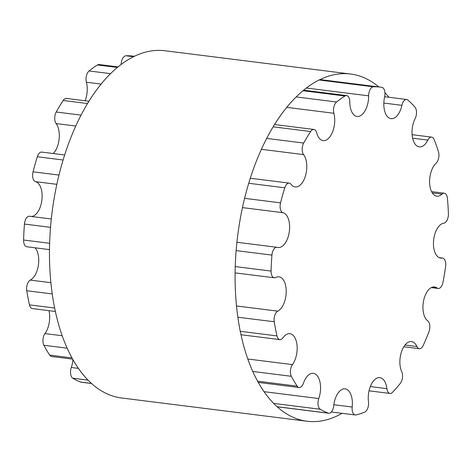 <?xml version="1.0" encoding="UTF-8"?>
<svg xmlns="http://www.w3.org/2000/svg" width="472" height="472" viewBox="0 0 472 472"><rect width="100%" height="100%" fill="white"/><g stroke="black" fill="none" stroke-linecap="round" stroke-linejoin="round"><path stroke-width="0.71" d="M72.564 359.121L51.631 356.496A7.694 4.041 -82.9 0 1 49.678 355.115A165.66 87.049 -82.9 0 1 43.861 345.262A7.694 4.041 -82.9 0 1 44.976 333.58A17.6 9.245 97.1 0 0 48.935 310.664M292.463 364.614A17.6 9.245 97.1 0 0 297.077 345.752A17.6 9.245 97.1 0 0 289.932 333.686A17.6 9.245 97.1 0 0 282.923 337.816A7.694 4.041 -82.9 0 1 279.855 339.622A7.694 4.041 -82.9 0 1 276.964 335.905A165.66 87.049 -82.9 0 1 274.244 321.768A7.694 4.041 -82.9 0 1 277.784 311.142A17.6 9.245 97.1 0 0 286.209 292.475A17.6 9.245 97.1 0 0 278.981 276.828A17.6 9.245 97.1 0 0 275.689 277.501A7.694 4.041 -82.9 0 1 274.25 277.796A7.694 4.041 -82.9 0 1 271.087 271.07A165.66 87.049 -82.9 0 1 271.931 255.092A7.694 4.041 -82.9 0 1 276.97 247.293A7.694 4.041 -82.9 0 1 277.282 247.357A17.6 9.245 97.1 0 0 278.002 247.505A17.6 9.245 97.1 0 0 289.289 231.776A17.6 9.245 97.1 0 0 282.999 212.695A7.694 4.041 -82.9 0 1 280.539 202.848A165.66 87.049 -82.9 0 1 284.811 187.797A7.694 4.041 -82.9 0 1 289.248 183.124A7.694 4.041 -82.9 0 1 291.047 184.292A17.6 9.245 97.1 0 0 295.165 186.965A17.6 9.245 97.1 0 0 305.738 174.823A17.6 9.245 97.1 0 0 303.579 154.604A7.694 4.041 -82.9 0 1 303.697 143.045A165.66 87.049 -82.9 0 1 310.647 131.523A7.694 4.041 -82.9 0 1 313.886 129.464A7.694 4.041 -82.9 0 1 316.694 132.85A17.6 9.245 97.1 0 0 323.119 140.609A17.6 9.245 97.1 0 0 332.607 131.818A17.6 9.245 97.1 0 0 333.881 113.268A7.694 4.041 -82.9 0 1 336.548 101.999A165.66 87.049 -82.9 0 1 344.979 95.993A7.694 4.041 -82.9 0 1 346.625 95.58A7.694 4.041 -82.9 0 1 349.793 101.928A17.6 9.245 97.1 0 0 357.038 116.448A17.6 9.245 97.1 0 0 368.661 95.834A7.694 4.041 -82.9 0 1 373.417 86.807A165.66 87.049 -82.9 0 1 380.391 87.143A165.66 87.049 -82.9 0 1 381.872 87.355A7.694 4.041 -82.9 0 1 384.615 96.872A17.6 9.245 97.1 0 0 391.046 118.661A17.6 9.245 97.1 0 0 401.902 105.321A7.694 4.041 -82.9 0 1 406.646 99.492A7.694 4.041 -82.9 0 1 407.926 100.093A165.66 87.049 -82.9 0 1 414.941 107.103A7.694 4.041 -82.9 0 1 415.142 118.555A17.6 9.245 97.1 0 0 412.316 136.514A17.6 9.245 97.1 0 0 419.272 146.869A17.6 9.245 97.1 0 0 427.856 140.09A7.694 4.041 -82.9 0 1 431.614 137.128A7.694 4.041 -82.9 0 1 434.11 139.559A165.66 87.049 -82.9 0 1 438.476 151.825A7.694 4.041 -82.9 0 1 436.098 163.229A17.6 9.245 97.1 0 0 429.591 182.351A17.6 9.245 97.1 0 0 436.83 196.187A17.6 9.245 97.1 0 0 442.046 194.122A7.694 4.041 -82.9 0 1 444.329 193.219A7.694 4.041 -82.9 0 1 447.438 198.387A165.66 87.049 -82.9 0 1 448.4 213.781A7.694 4.041 -82.9 0 1 443.857 223.167A17.6 9.245 97.1 0 0 433.573 240.62A17.6 9.245 97.1 0 0 440.683 258.095A17.6 9.245 97.1 0 0 442.004 258.084A7.694 4.041 -82.9 0 1 442.583 258.078A7.694 4.041 -82.9 0 1 445.615 266.403A165.66 87.049 -82.9 0 1 443.001 282.262A7.694 4.041 -82.9 0 1 438.175 288.469A7.694 4.041 -82.9 0 1 437.072 288.008A17.6 9.245 97.1 0 0 434.553 286.958A17.6 9.245 97.1 0 0 423.579 300.87A17.6 9.245 97.1 0 0 427.75 320.907A7.694 4.041 -82.9 0 1 428.942 331.846A165.66 87.049 -82.9 0 1 423.213 345.427A7.694 4.041 -82.9 0 1 419.307 348.702A7.694 4.041 -82.9 0 1 416.929 346.542A17.6 9.245 97.1 0 0 411.49 341.598A17.6 9.245 97.1 0 0 401.418 352.029A17.6 9.245 97.1 0 0 401.737 371.729A7.694 4.041 -82.9 0 1 400.315 383.394A165.66 87.049 -82.9 0 1 392.45 392.356A7.694 4.041 -82.9 0 1 389.978 393.447A7.694 4.041 -82.9 0 1 386.898 388.639A17.6 9.245 97.1 0 0 379.866 377.647A17.6 9.245 97.1 0 0 368.473 401.766A7.694 4.041 -82.9 0 1 364.673 412.144A165.66 87.049 -82.9 0 1 356.041 414.929A7.694 4.041 -82.9 0 1 355.263 414.976A7.694 4.041 -82.9 0 1 352.183 407.029A17.6 9.245 97.1 0 0 345.144 388.863A17.6 9.245 97.1 0 0 333.704 405.832A7.694 4.041 -82.9 0 1 328.701 413.248A7.694 4.041 -82.9 0 1 328.188 413.118A165.66 87.049 -82.9 0 1 320.281 409.253A7.694 4.041 -82.9 0 1 318.777 398.533A17.6 9.245 97.1 0 0 313.331 373.317A17.6 9.245 97.1 0 0 303.443 383.205A7.694 4.041 -82.9 0 1 299.118 387.53A7.694 4.041 -82.9 0 1 297.165 386.149A165.66 87.049 -82.9 0 1 291.348 376.302A7.694 4.041 -82.9 0 1 292.463 364.614L247.735 359.003M55.312 311.461L32.367 308.582A7.694 4.041 -82.9 0 1 29.482 304.871A165.66 87.049 -82.9 0 1 26.756 290.734A7.694 4.041 -82.9 0 1 30.296 280.102A17.6 9.245 97.1 0 0 38.385 265.128A17.6 9.245 97.1 0 0 35.064 247.8M49.46 249.605L26.762 246.762A7.694 4.041 -82.9 0 1 23.6 240.03A165.66 87.049 -82.9 0 1 24.444 224.058A7.694 4.041 -82.9 0 1 29.482 216.259L51.295 218.99M31.4 216.495A17.6 9.245 97.1 0 0 41.914 199.916A17.6 9.245 97.1 0 0 35.512 181.661A7.694 4.041 -82.9 0 1 33.058 171.814A165.66 87.049 -82.9 0 1 37.323 156.763A7.694 4.041 -82.9 0 1 41.76 152.09L64.711 154.963M53.242 153.53A17.6 9.245 97.1 0 0 56.097 123.564A7.694 4.041 -82.9 0 1 56.209 112.011A165.66 87.049 -82.9 0 1 63.159 100.489A7.694 4.041 -82.9 0 1 66.399 98.424L89.013 101.262M85.125 100.772A17.6 9.245 97.1 0 0 86.394 82.228A7.694 4.041 -82.9 0 1 89.06 70.965A165.66 87.049 -82.9 0 1 97.492 64.959A7.694 4.041 -82.9 0 1 99.138 64.546L118.1 66.924M121.174 64.511A7.694 4.041 -82.9 0 1 125.93 55.773A165.66 87.049 -82.9 0 1 132.903 56.109L134.479 56.31M91.468 383.494L81.213 382.214A7.694 4.041 -82.9 0 1 80.706 382.084A165.66 87.049 -82.9 0 1 72.794 378.219A7.694 4.041 -82.9 0 1 71.29 367.499A17.6 9.245 97.1 0 0 72.948 359.806M342.082 413.324A174.97 91.94 -82.9 0 1 307.071 421.248A174.97 91.94 -82.9 0 1 237.617 236.201A174.97 91.94 -82.9 0 1 350.613 74.033A174.97 91.94 -82.9 0 1 378.809 86.948M384.934 92.73A174.97 91.94 -82.9 0 1 388.94 97.273M350.613 74.033L164.999 50.752A174.97 91.94 97.1 0 0 51.997 212.919A174.97 91.94 97.1 0 0 121.451 397.967L307.071 421.248M44.976 333.58L62.121 335.728M29.482 304.871L54.593 308.015M240.207 331.297L276.964 335.905M26.756 290.734L52.191 293.926M237.805 317.202L274.244 321.768M30.296 280.102L50.84 282.681M236.46 305.956L277.784 311.142M23.6 240.03L49.601 243.292M235.215 266.568L271.087 271.07M24.444 224.058L50.51 227.327M236.124 250.602L271.931 255.092M35.512 181.661L56.864 184.334M242.478 207.615L282.999 212.695M33.058 171.814L59.012 175.071M244.626 198.346L280.539 202.848M37.323 156.763L63.142 160.002M248.756 183.278L284.811 187.797M56.097 123.564L75.833 126.042M261.447 149.317L303.579 154.604M56.209 112.011L81.131 115.138M266.745 138.414L303.697 143.045M63.159 100.489L87.609 103.551M273.223 126.832L310.647 131.523M86.394 82.228L101.209 84.087M286.823 107.362L333.881 113.268M89.06 70.965L110.631 73.667M296.245 96.943L336.548 101.999M97.492 64.959L117.451 67.461M303.065 90.736L344.979 95.993M306.458 88.034L368.661 95.834M125.93 55.773L133.611 56.734M319.225 80.01L373.417 86.807M383.819 103.055L401.902 105.321M412.616 138.178L427.856 140.09M432.281 192.9L442.046 194.122M439.408 257.753L442.004 258.084M431.851 287.354L437.072 288.008M405 345.044L416.929 346.542M370.331 386.562L386.898 388.639M333.834 404.734L352.183 407.029M80.706 382.084L91.385 383.423M276.999 406.699L328.188 413.118M72.794 378.219L87.945 380.119M273.559 403.395L320.281 409.253M71.29 367.499L78.334 368.378M263.948 391.66L318.777 398.533M49.678 355.115L71.886 357.9M257.5 381.175L297.165 386.149M43.861 345.262L67.077 348.177M252.691 371.452L291.348 376.302M240.927 334.736L279.855 339.622M235.08 272.881L274.25 277.796M236.909 242.272L276.97 247.293M250.325 178.245L289.248 183.124M274.627 124.537L313.886 129.464M303.714 90.199L346.625 95.58M320.093 79.585L380.391 87.143M384.645 96.73L406.646 99.492M412.115 134.679L431.614 137.128M431.567 191.62L444.329 193.219M439.161 257.647L442.583 258.078M431.302 287.607L438.175 288.469M403.802 346.755L419.307 348.702M369.045 390.822L389.978 393.447M331.338 411.979L355.263 414.976M277.082 406.776L328.701 413.248M258.178 382.397L299.118 387.53"/></g></svg>
